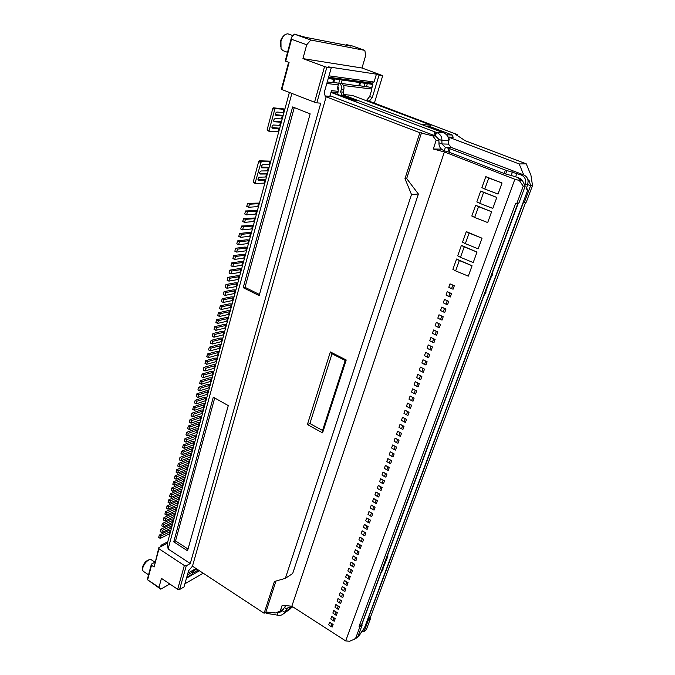 <?xml version="1.0" encoding="UTF-8"?>
<svg xmlns="http://www.w3.org/2000/svg" width="675" height="675" viewBox="0 0 675 675"><rect width="100%" height="100%" fill="white"/><g stroke="black" fill="none" stroke-linecap="round" stroke-linejoin="round"><path stroke-width="1.01" d="M154.946 562.199L151.225 559.718L149.909 559.516C146.737 560.706 144.349 563.49 142.771 567.861L142.602 570.122L143.269 571.261L148.551 574.838M292.967 35.623L287.795 33.792L285.567 34.273C283.483 35.606 281.956 38.002 280.96 41.462L281.045 48.642L282.876 50.617L287.525 52.329M148.913 559.853L148.373 560.039C145.834 560.992 143.927 563.212 142.661 566.705L142.552 569.084M347.06 44.769L351.903 45.816L364.837 50.389L310.837 40.044L294.3 34.13L305.421 37.294L350.941 46.136L347.06 44.769L346.891 45.352M186.308 565.734L190.274 563.532L320.768 103.191L316.82 102.836L326.86 67.238L331.231 67.897L324.312 92.289L325.282 96.728L326.143 96.812L192.468 566.165L188.603 570.729L184.005 586.938L179.601 589.494L186.308 565.734L184.343 565.515L158.979 548.783L158.844 547.636L154.094 567.017L151.521 565.287L151.403 564.123L147.285 579.58L160.76 589.157L169.838 584.018M151.403 564.123L154.929 562.258M160.76 589.157L158.988 587.334L161.435 578.357L177.66 589.3L184.343 565.515M147.285 579.58L158.988 587.334M162 546.016L161.013 545.257L167.763 541.822M160.81 546.623L161.013 545.257M158.844 547.636L167.366 543.282L168.109 548.977L291.87 93.42M289.381 92.45L167.366 543.282M288.588 62.336L281.424 89.108L281.846 89.53L289.077 62.522L285.255 60.893L291.541 37.235L291.532 39.285L306.712 44.761L302.94 58.615L361.994 68.006L365.673 55.527L364.837 50.389M284.065 35.488C280.808 38.483 279.636 42.23 280.538 46.71M346.283 44.305L346.03 45.183M294.3 34.13L291.541 37.235M310.837 40.044L306.712 44.761M364.298 99.959L369.284 101.183L372.305 97.495L379.063 75.119L382.708 75.668L374.321 103.292M369.284 101.183L457.135 134.536L455.701 134.468L465.159 140.695L526.247 163.831L519.202 163.949L448.377 137.033L453.17 137.236L452.258 135.034L446.58 134.764M184.899 583.799L203.209 573.227M179.601 589.494L177.66 589.3M259.284 203.639L249.438 204.23L247.556 203.377L259.445 203.074M258.474 206.643L257.707 206.601L258.517 203.597M247.556 203.377L246.746 206.415L248.628 207.276L257.707 206.601M255.243 218.582L245.396 219.375L243.532 218.514L255.403 217.983M254.441 221.543L253.673 221.518L254.475 218.548M243.532 218.514L242.73 221.527L244.595 222.387L253.673 221.518M251.243 233.347L241.397 234.352L239.549 233.483L248.645 232.47L251.421 232.715M250.45 236.284L249.691 236.267L250.484 233.331M239.549 233.483L238.756 236.453L240.604 237.33L249.691 236.267M247.295 247.944L237.448 249.151L235.609 248.273L244.713 247.067L247.472 247.286M246.51 250.847L245.751 250.838L246.535 247.936M235.609 248.273L234.832 251.21L236.663 252.096L245.751 250.838M243.388 262.381L233.542 263.782L231.719 262.896L240.815 261.503L243.574 261.689M242.612 265.25L241.852 265.25L242.629 262.381M231.719 262.896L230.951 265.798L232.765 266.692L241.852 265.25M239.524 276.649L229.686 278.243L227.872 277.349L236.976 275.78L239.726 275.923M238.764 279.484L237.997 279.501L238.764 276.666M227.872 277.349L227.112 280.218L228.918 281.121L237.997 279.501M235.71 290.756L225.872 292.537L224.075 291.634L233.17 289.887L235.913 290.005M234.951 293.558L234.191 293.583L234.951 290.782M224.075 291.634L223.315 294.469L225.113 295.38L234.191 293.583M231.93 304.703L222.1 306.669L220.32 305.758L229.407 303.843L232.141 303.927M231.188 307.479L230.428 307.513L231.179 304.737M220.32 305.758L219.569 308.568L221.349 309.479L230.428 307.513M228.201 318.499L218.371 320.65L216.599 319.722L225.686 317.638L228.42 317.697M227.458 321.241L226.699 321.283L227.441 318.541M216.599 319.722L215.865 322.498L217.628 323.418L226.699 321.283M224.505 332.142L214.684 334.462L212.929 333.534L222.016 331.282L224.733 331.307M223.779 334.851L223.02 334.91L223.754 332.193M212.929 333.534L212.195 336.277L213.95 337.205L223.02 334.91M220.86 345.634L211.039 348.123L209.292 347.186L218.379 344.773L221.088 344.773M220.134 348.308L219.375 348.376L220.101 345.693M209.292 347.186L208.575 349.903L210.313 350.84L219.375 348.376M217.249 358.973L207.428 361.631L205.698 360.686L214.777 358.121L217.485 358.087M216.532 361.623L215.781 361.699L216.498 359.049M205.698 360.686L204.989 363.369L206.71 364.314L215.781 361.699M213.671 372.17L203.867 374.996L202.146 374.043L211.224 371.317L213.924 371.258M212.963 374.794L212.212 374.878L212.92 372.254M202.146 374.043L201.445 376.692L203.158 377.646L212.212 374.878M210.144 385.223L200.34 388.209L198.636 387.248L207.706 384.37L210.398 384.294M209.444 387.813L208.693 387.914L209.393 385.315M198.636 387.248L197.935 389.872L199.64 390.833L208.693 387.914M206.651 398.132L196.847 401.271L195.159 400.309L204.221 397.288L206.904 397.178M205.951 400.697L205.208 400.807L205.9 398.233M195.159 400.309L194.468 402.907L196.155 403.869L205.208 400.807M203.192 410.906L193.404 414.197L191.725 413.235L200.779 410.062L203.453 409.927M202.5 413.446L201.757 413.556L202.441 411.016M191.725 413.235L191.042 415.8L192.713 416.77L201.757 413.556M199.766 423.546L189.987 426.988L188.325 426.009L197.37 422.702L200.045 422.55M199.091 426.06L198.349 426.178L199.024 423.664M188.325 426.009L187.642 428.549L189.312 429.528L198.349 426.178M196.383 436.05L186.612 439.636L184.958 438.657L194.003 435.215L196.661 435.029M195.716 438.531L194.974 438.666L195.64 436.177M184.958 438.657L184.292 441.172L185.946 442.15L194.974 438.666M193.042 448.419L183.271 452.149L181.626 451.162L190.662 447.584L193.32 447.373M192.375 450.883L191.632 451.018L192.299 448.554M181.626 451.162L180.968 453.651L182.613 454.638L191.632 451.018M189.726 460.662L179.972 464.527L178.335 463.539L187.363 459.827L190.012 459.599M189.068 463.092L188.325 463.236L188.983 460.806M178.335 463.539L177.685 465.995L179.314 466.99L188.325 463.236M186.443 472.778L176.698 476.778L175.078 475.782L184.098 471.943L186.739 471.69M185.794 475.183L185.06 475.335L185.709 472.922M175.078 475.782L174.428 478.212L176.048 479.216L185.06 475.335M183.203 484.76L173.467 488.903L171.855 487.898L180.866 483.933L183.499 483.654M182.554 487.148L181.82 487.299L182.469 484.92M171.855 487.898L171.214 490.303L172.825 491.307L181.82 487.299M179.989 496.623L170.269 500.892L168.666 499.888L177.668 495.796L180.293 495.501M179.356 498.985L178.622 499.146L179.255 496.792M168.666 499.888L168.033 502.267L169.627 503.272L178.622 499.146M176.816 508.368L167.096 512.764L165.51 511.751L174.504 507.541L177.12 507.22M176.183 510.697L175.449 510.874L176.082 508.537M165.51 511.751L164.886 514.105L166.472 515.118L175.449 510.874M173.669 519.986L163.966 524.5L162.388 523.488L171.374 519.168L173.981 518.822M173.045 522.298L172.311 522.475L172.935 520.163M162.388 523.488L161.764 525.825L163.342 526.837L172.311 522.475M170.556 531.487L160.861 536.127L159.292 535.106L168.269 530.668L170.876 530.305M169.94 533.773L169.206 533.959L169.822 531.672M159.292 535.106L158.684 537.418L160.245 538.439L169.206 533.959M270.658 161.637L261.267 161.612L259.343 160.793L270.785 161.156M269.814 164.734L269.047 164.666L269.882 161.561M268.979 167.83L261.681 167.822C261.048 166.598 261.394 165.569 262.718 164.734L269.047 164.666M259.622 173.23L267.443 173.492M267.308 173.998L260.01 174.049C259.377 172.842 259.723 171.813 261.048 170.977L267.376 170.851L268.211 167.754M266.482 177.069L265.705 177.002L266.541 173.931M265.646 180.132L258.339 180.25C257.715 179.052 258.061 178.031 259.386 177.196L265.705 177.002M284.799 109.384L275.425 108.616L273.442 107.831L284.892 109.029M283.922 112.615L283.146 112.497L284.023 109.266M283.053 115.83L275.813 115.273C275.122 113.965 275.468 112.894 276.834 112.05L283.146 112.497M273.662 121.07L281.424 121.863M281.315 122.242L274.075 121.753C273.392 120.462 273.729 119.391 275.096 118.547L281.407 118.927L282.277 115.712M280.454 125.44L279.678 125.331L280.538 122.133M279.585 128.63L272.337 128.208C271.662 126.917 272 125.854 273.358 125.018L279.678 125.331M158.979 548.783L154.094 567.017M275.408 114.607L283.154 115.459M282.184 119.045L281.407 118.927M271.932 127.508L279.695 128.225M278.724 131.802L277.957 131.701L278.817 128.52M275.425 108.616L274.742 109.401L269.106 130.537L269.35 131.363L277.957 131.701M261.293 167.012L269.114 167.341M268.144 170.918L267.376 170.851M257.96 179.407L265.79 179.618M264.819 183.187L264.052 183.127L264.878 180.073M261.267 161.612L255.184 182.706L255.437 183.465L264.052 183.127M172.108 525.749L162.405 530.331L160.836 529.31L169.822 524.931L172.429 524.585M171.484 528.053L170.758 528.238L171.374 525.935M160.836 529.31L160.22 531.63L161.789 532.651L170.758 528.238M175.238 514.19L165.527 518.645L163.941 517.632L172.935 513.371L175.551 513.042M174.606 516.51L173.88 516.687L174.504 514.367M163.941 517.632L163.325 519.978L164.903 520.99L173.88 516.687M178.403 502.512L168.674 506.841L167.088 505.828L176.082 501.685L178.706 501.373M177.761 504.858L177.027 505.027L177.668 502.681M167.088 505.828L166.455 508.199L168.041 509.212L177.027 505.027M181.592 490.708L171.863 494.91L170.26 493.906L179.263 489.881L181.896 489.594M180.951 493.079L180.217 493.239L180.858 490.868M170.26 493.906L169.619 496.302L171.222 497.306L180.217 493.239M184.823 478.786L175.078 482.853L173.467 481.857L182.478 477.951L185.119 477.689M184.174 481.182L183.431 481.334L184.081 478.938M173.467 481.857L172.817 484.279L174.428 485.274L183.431 481.334M188.08 466.737L178.327 470.669L176.707 469.673L185.726 465.902L188.376 465.657M187.431 469.15L186.688 469.302L187.346 466.881M176.707 469.673L176.057 472.12L177.677 473.116L186.688 469.302M191.379 454.553L181.617 458.359L179.98 457.363L189.008 453.718L191.666 453.507M190.713 457L189.979 457.144L190.637 454.697M179.98 457.363L179.322 459.835L180.959 460.831L189.979 457.144M194.704 442.252L184.942 445.913L183.288 444.926L192.324 441.416L194.991 441.222M194.037 444.724L193.295 444.859L193.961 442.378M183.288 444.926L182.621 447.424L184.275 448.411L193.295 444.859M198.07 429.815L188.3 433.325L186.637 432.354L195.682 428.971L198.349 428.802M197.395 432.312L196.653 432.439L197.328 429.941M186.637 432.354L185.963 434.877L187.625 435.856L196.653 432.439M201.479 417.243L191.692 420.609L190.021 419.639L199.066 416.399L201.741 416.256M200.796 419.766L200.045 419.884L200.728 417.361M190.021 419.639L189.338 422.196L191.008 423.166L200.045 419.884M204.913 404.536L195.126 407.759L193.438 406.789L202.492 403.692L205.175 403.574M204.221 407.093L203.479 407.202L204.171 404.646M193.438 406.789L192.746 409.371L194.434 410.341L203.479 407.202M208.389 391.694L198.593 394.757L196.889 393.795L205.959 390.85L208.643 390.749M207.689 394.276L206.947 394.377L207.638 391.795M196.889 393.795L196.197 396.411L197.893 397.373L206.947 394.377M211.908 378.717L202.095 381.62L200.391 380.666L209.461 377.865L212.153 377.798M211.199 381.324L210.448 381.409L211.157 378.802M200.391 380.666L199.682 383.307L201.395 384.261L210.448 381.409M215.46 365.588L205.639 368.331L203.918 367.386L212.996 364.736L215.696 364.694M214.743 368.229L213.992 368.305L214.701 365.664M203.918 367.386L203.209 370.052L204.93 370.997L213.992 368.305M219.046 352.316L209.225 354.898L207.495 353.962L216.574 351.464L219.282 351.447M218.329 354.983L217.569 355.058L218.295 352.392M207.495 353.962L206.778 356.653L208.507 357.598L217.569 355.058M222.674 338.901L212.853 341.314L211.106 340.377L220.185 338.048L222.91 338.057M221.948 341.601L221.198 341.66L221.923 338.96M211.106 340.377L210.381 343.111L212.127 344.039L221.198 341.66M226.353 325.342L216.523 327.577L214.76 326.649L223.847 324.481L226.572 324.523M225.61 328.067L224.859 328.118L225.593 325.392M214.76 326.649L214.026 329.408L215.781 330.337L224.859 328.118M230.065 311.622L220.227 313.681L218.455 312.761L227.543 310.762L230.276 310.829M229.314 314.381L228.555 314.415L229.306 311.664M218.455 312.761L217.713 315.554L219.485 316.474L228.555 314.415M233.82 297.751L223.982 299.624L222.193 298.721L231.28 296.882L234.023 296.983M233.061 300.535L232.301 300.569L233.061 297.776M222.193 298.721L221.442 301.539L223.222 302.451L232.301 300.569M237.617 283.719L227.77 285.415L225.973 284.512L235.069 282.85L237.811 282.985M236.849 286.538L236.09 286.563L236.849 283.745M225.973 284.512L225.214 287.364L227.011 288.267L236.09 286.563M241.456 269.536L231.609 271.038L229.795 270.143L238.891 268.658L241.642 268.827M240.68 272.388L239.92 272.396L240.688 269.544M229.795 270.143L229.028 273.029L230.842 273.923L239.92 272.396M245.337 255.184L235.491 256.492L233.66 255.606L242.755 254.306L245.523 254.509M244.552 258.069L243.793 258.069L244.578 255.184M233.66 255.606L232.883 258.525L234.714 259.411L243.793 258.069M249.269 240.671L239.414 241.777L237.575 240.899L246.67 239.794L249.438 240.022M248.476 243.582L247.708 243.574L248.501 240.654M237.575 240.899L236.79 243.852L238.629 244.73L247.708 243.574M253.243 225.982L243.388 226.884L241.532 226.024L253.403 225.366M252.442 228.935L251.674 228.909L252.475 225.956M241.532 226.024L240.739 229.011L242.595 229.88L251.674 228.909M257.259 211.132L247.413 211.823L245.54 210.971L257.42 210.549M256.449 214.118L255.682 214.076L256.492 211.089M245.54 210.971L244.73 213.992L246.603 214.852L255.682 214.076M379.063 75.119L376.431 74.166L328.421 66.867L331.231 67.897M382.708 75.668L361.994 68.006M302.94 58.615L324.565 66.58L314.55 102.22L281.846 89.53M326.86 67.238L324.565 66.58M376.431 74.166L374.06 82.021L372.279 83.109L372.018 83.97M366.677 100.204L369.698 96.525L371.942 89.058L371.309 87.514M369.698 96.525L372.305 97.495M456.891 135.253L457.135 134.536M199.471 570.763L186.494 578.18M249.438 204.23L248.628 207.276M245.396 219.375L244.595 222.387M241.397 234.352L240.604 237.33M237.448 249.151L236.663 252.096M233.542 263.782L232.765 266.692M229.686 278.243L228.918 281.121M225.872 292.537L225.113 295.38M222.1 306.669L221.349 309.479M218.371 320.65L217.628 323.418M214.684 334.462L213.95 337.205M211.039 348.123L210.313 350.84M207.428 361.631L206.71 364.314M203.867 374.996L203.158 377.646M200.34 388.209L199.64 390.833M196.847 401.271L196.155 403.869M193.404 414.197L192.713 416.77M189.987 426.988L189.312 429.528M186.612 439.636L185.946 442.15M183.271 452.149L182.613 454.638M179.972 464.527L179.314 466.99M176.698 476.778L176.048 479.216M173.467 488.903L172.825 491.307M170.269 500.892L169.627 503.272M167.096 512.764L166.472 515.118M163.966 524.5L163.342 526.837M160.861 536.127L160.245 538.439M259.343 160.793L258.677 161.578L253.277 181.87L253.429 182.604L255.243 183.381M273.442 107.831L272.767 108.616L267.148 129.735L267.317 130.537L269.198 131.296M187.54 550.808L228.285 405.608L213.292 397.178L173.753 541.839L187.54 550.808M190.274 563.532L168.109 548.977M259.158 295.608L310.154 113.856L292.629 106.937L243.219 287.685L259.158 295.608M162.405 530.331L161.789 532.651M165.527 518.645L164.903 520.99M168.674 506.841L168.041 509.212M171.863 494.91L171.222 497.306M175.078 482.853L174.428 485.274M178.327 470.669L177.677 473.116M181.617 458.359L180.959 460.831M184.942 445.913L184.275 448.411M188.3 433.325L187.625 435.856M191.692 420.609L191.008 423.166M195.126 407.759L194.434 410.341M198.593 394.757L197.893 397.373M202.095 381.62L201.395 384.261M205.639 368.331L204.93 370.997M209.225 354.898L208.507 357.598M212.853 341.314L212.127 344.039M216.523 327.577L215.781 330.337M220.227 313.681L219.485 316.474M223.982 299.624L223.222 302.451M227.77 285.415L227.011 288.267M231.609 271.038L230.842 273.923M235.491 256.492L234.714 259.411M239.414 241.777L238.629 244.73M243.388 226.884L242.595 229.88M247.413 211.823L246.603 214.852M328.97 75.845L374.06 82.021M198.34 570.021L193.506 572.771L192.822 572.341M188.038 549.045L175.534 540.92L173.753 541.839M175.534 540.92L214.709 397.972M316.82 102.836L314.55 102.22M259.462 294.511L245.025 287.339L243.219 287.685M245.025 287.339L294.275 107.587M372.279 83.109L328.582 77.22M448.521 139.227L449.288 139.261L448.436 141.801M448.377 137.033L449.288 139.261M519.202 163.949L523.733 174.918M527.968 179.947L528.82 179.896L528.508 180.731L529.293 181.035L528.82 179.896M527.538 184.469L530.592 185.65L524.357 202.348L526.298 202.129L532.516 185.515L530.592 185.65L529.293 181.035M532.516 185.515L530.913 175.146L526.247 163.831M337.745 94.289L338.352 89.176L337.112 89.024L338.302 84.89L326.81 83.472M325.105 95.934L329.797 96.415L331.459 90.61L337.753 91.319M343.339 94.466L352.333 95.437L431.08 125.17L430.549 126.816L452.258 135.034M371.942 89.058L343.516 85.539M361.167 631.716L364.112 631.446L366.39 629.513L370.71 617.971L370.659 616.722L525.513 202.61L526.298 202.129M187.937 573.1L196.045 568.51M326.143 96.812L419.858 132.722L404.983 178.622L411.497 194.518L285.365 578.34L274.404 581.504L264.119 613.246L192.468 566.165M346.207 359.977L330.353 351.937L307.378 424.533L322.574 432.886L346.207 359.977L345.203 360.467L332.016 353.776L309.884 423.52L307.378 424.533M285.685 61.256L291.532 39.285M151.521 565.287L147.698 579.656M371.984 87.531L372.912 84.442L371.672 83.843L328.345 78.064M426.769 126.579L430.549 126.816M520.467 178.622L518.265 178.732L522.231 180.267L519.286 180.436L523.235 186.182L516.932 203.183L518.948 202.956L525.234 186.038L523.235 186.182M519.286 180.436L514.848 179.272L444.386 151.951L433.299 148.998L441.408 149.133M528.508 180.731L528.128 181.432M338.572 87.142L337.677 87.041M331.087 91.91L337.593 92.635M338.302 84.89L338.251 83.168M339.221 83.152C341.221 84.552 341.913 86.628 341.314 89.378L340.597 91.851L341.921 95.091L357.083 101.056L330.995 92.247M338.276 84.189L338.563 83.211M338.352 89.176L337.897 86.282M431.08 125.17L421.386 124.537M370.71 617.971L368.44 619.861L364.112 631.446L362.332 630.315M516.932 203.183L515.514 203.749L359.058 626.366L359.809 627.05L355.463 638.769L349.549 641.25L345.676 640.904L291.845 606.209L282.175 605.247L280.26 611.027L283.728 608.58M192.561 570.485L192.957 571.843L192.316 574.096L186.756 577.268M435.831 135.987L432.776 135.852L419.858 132.722M329.906 96.044L331.256 96.188M280.26 611.027L275.628 612.951L265.908 612.006L264.119 613.246M275.957 581.057L265.908 612.006M285.365 578.34L292.688 573.505L418.382 194.02L411.497 194.518M404.983 178.622L406.671 178.554L418.382 194.02M421.521 132.798L406.671 178.554M330.353 351.937L332.016 353.776M322.574 432.886L322.54 430.456L345.203 360.467M309.884 423.52L322.54 430.456M372.912 84.442L332.918 78.68L333.712 79.279L328.202 78.553M522.231 180.267L525.234 186.038M433.299 148.998L436.118 140.484L438.902 140.577M514.848 179.272L345.676 640.904M291.845 606.209L444.386 151.951M474.677 217.451L487.696 222.573L491.619 211.748L475.639 205.251L471.817 216.025L474.677 217.451L478.524 206.66L475.639 205.251M479.714 203.318L492.826 208.398L496.792 197.454L480.693 191.025L476.828 201.918L479.714 203.318L483.604 192.409L480.693 191.025M484.802 189.034L498.015 194.062L502.023 183.001L485.798 176.648L481.891 187.658L484.802 189.034L488.734 177.998L485.798 176.648M455.642 270.886L468.298 276.142L472.061 265.764L456.553 259.023L452.891 269.35L455.642 270.886L459.329 260.542L456.553 259.023M460.468 257.335L473.217 262.558L477.014 252.07L461.396 245.388L457.692 255.833L460.468 257.335L464.197 246.881L461.396 245.388M465.345 243.641L478.187 248.83L482.026 238.224L466.29 231.609L462.544 242.156L465.345 243.641L469.117 233.069L466.29 231.609M329.602 622.232L328.683 624.805L330.919 626.467L331.838 623.894L329.602 622.232L333.113 624.476L332.193 627.05L330.919 626.467M331.687 616.368L330.767 618.95L333.011 620.612L333.931 618.022L331.687 616.368L335.213 618.612L334.285 621.194L333.011 620.612M333.788 610.47L332.859 613.069L335.112 614.722L336.04 612.124L333.788 610.47L337.323 612.706L336.395 615.305L335.112 614.722M335.897 604.538L334.969 607.154L337.23 608.808L338.158 606.192L335.897 604.538L339.449 606.774L338.512 609.39L337.23 608.808M338.015 598.573L337.087 601.206L339.356 602.851L340.293 600.227L338.015 598.573L341.584 600.809L340.639 603.433L339.356 602.851M340.149 592.583L339.213 595.223L341.491 596.869L342.436 594.228L340.149 592.583L343.727 594.81L342.782 597.451L341.491 596.869M342.301 586.55L341.348 589.208L343.642 590.853L344.587 588.195L342.301 586.55L345.887 588.777L344.933 591.435L343.642 590.853M344.452 580.492L343.507 583.166L345.802 584.803L346.756 582.128L344.452 580.492L348.055 582.711L347.102 585.385L345.802 584.803M346.621 574.4L345.668 577.083L347.971 578.711L348.933 576.028L346.621 574.4L350.241 576.61L349.279 579.302L347.971 578.711M348.806 568.266L347.844 570.966L350.156 572.594L351.127 569.894L348.806 568.266L352.434 570.476L351.473 573.176L350.156 572.594M351 562.106L350.03 564.823L352.358 566.443L353.329 563.726L351 562.106L354.645 564.308L353.666 567.025L352.358 566.443M353.202 555.905L352.232 558.638L354.569 560.258L355.539 557.525L353.202 555.905L356.864 558.107L355.885 560.841L354.569 560.258M355.421 549.678L354.442 552.42L356.788 554.032L357.767 551.289L355.421 549.678L359.092 551.872L358.113 554.614L356.788 554.032M357.649 543.409L356.67 546.168L359.024 547.779L360.011 545.012L357.649 543.409L361.336 545.594L360.349 548.362L359.024 547.779M359.893 537.106L358.906 539.882L361.268 541.485L362.264 538.709L359.893 537.106L363.597 539.291L362.602 542.067L361.268 541.485M362.146 530.769L361.15 533.562L363.53 535.157L364.525 532.364L362.146 530.769L365.867 532.946L364.863 535.739L363.53 535.157M364.416 524.391L363.42 527.2L365.799 528.795L366.803 525.985L364.416 524.391L368.145 526.567L367.141 529.377L365.799 528.795M366.694 517.978L365.69 520.805L368.086 522.391L369.098 519.564L366.694 517.978L370.448 520.147L369.436 522.973L368.086 522.391M368.989 511.532L367.985 514.375L370.389 515.962L371.402 513.118L368.989 511.532L372.752 513.7L371.739 516.544L370.389 515.962M371.301 505.052L370.28 507.904L372.701 509.482L373.722 506.621L371.301 505.052L375.072 507.203L374.051 510.064L372.701 509.482M373.621 498.53L372.6 501.398L375.022 502.976L376.051 500.099L373.621 498.53L377.409 500.681L376.38 503.558L375.022 502.976M375.95 491.965L374.929 494.859L377.367 496.429L378.397 493.535L375.95 491.965L379.763 494.117L378.726 497.011L377.367 496.429M378.304 485.376L377.266 488.278L379.713 489.839L380.759 486.928L378.304 485.376L382.126 487.51L381.08 490.421L379.713 489.839M380.658 478.735L379.62 481.663L382.084 483.216L383.13 480.288L380.658 478.735L384.497 480.87L383.451 483.798L382.084 483.216M383.037 472.061L381.991 475.006L384.463 476.558L385.509 473.614L383.037 472.061L386.893 474.188L385.838 477.132L384.463 476.558M385.425 465.353L384.37 468.307L386.851 469.851L387.914 466.889L385.425 465.353L389.298 467.471L388.235 470.433L386.851 469.851M387.83 458.603L386.767 461.573L389.264 463.109L390.327 460.131L387.83 458.603L391.711 460.713L390.648 463.691L389.264 463.109M390.243 451.811L389.18 454.798L391.686 456.334L392.749 453.338L390.243 451.811L394.149 453.921L393.069 456.916L391.686 456.334M392.673 444.977L391.601 447.989L394.116 449.516L395.196 446.504L392.673 444.977L396.588 447.078L395.516 450.09L394.116 449.516M395.12 438.109L394.04 441.138L396.571 442.657L397.651 439.619L395.12 438.109L399.052 440.201L397.972 443.23L396.571 442.657M397.583 431.19L396.495 434.244L399.035 435.755L400.123 432.7L397.583 431.19L401.532 433.282L400.435 436.328L399.035 435.755M400.056 424.238L398.967 427.309L401.515 428.811L402.604 425.748L400.056 424.238L404.021 426.322L402.924 429.393L401.515 428.811M402.545 417.243L401.448 420.331L404.004 421.833L405.11 418.745L402.545 417.243L406.527 419.318L405.422 422.407L404.004 421.833M405.042 410.214L403.945 413.311L406.519 414.804L407.624 411.699L405.042 410.214L409.042 412.282L407.936 415.387L406.519 414.804M407.565 403.135L406.451 406.249L409.042 407.742L410.155 404.62L407.565 403.135L411.581 405.194L410.459 408.316L409.042 407.742M410.096 396.014L408.983 399.153L411.581 400.629L412.703 397.491L410.096 396.014L414.129 398.064L413.007 401.212L411.581 400.629M412.644 388.851L411.522 392.006L414.129 393.483L415.26 390.319L412.644 388.851L416.694 390.892L415.564 394.057L414.129 393.483M415.209 381.645L414.079 384.817L416.703 386.286L417.833 383.105L415.209 381.645L419.276 383.678L418.137 386.859L416.703 386.286M417.791 374.389L416.652 377.587L419.285 379.046L420.432 375.848L417.791 374.389L421.875 376.422L420.727 379.62L419.285 379.046M420.39 367.099L419.243 370.313L421.883 371.765L423.039 368.542L420.39 367.099L424.491 369.124L423.335 372.338L421.883 371.765M422.997 359.758L421.85 362.998L424.507 364.441L425.663 361.201L422.997 359.758L427.115 361.775L425.959 365.015L424.507 364.441M425.63 352.375L424.465 355.632L427.14 357.067L428.296 353.81L425.63 352.375L429.764 354.383L428.6 357.64L427.14 357.067M428.271 344.95L427.106 348.224L429.781 349.65L430.954 346.376L428.271 344.95L432.422 346.95L431.249 350.224L429.781 349.65M430.928 337.475L429.756 340.765L432.447 342.191L433.628 338.892L430.928 337.475L435.105 339.466L433.924 342.765L432.447 342.191M433.603 329.957L432.422 333.264L435.13 334.682L436.32 331.366L433.603 329.957L437.797 331.931L436.607 335.256L435.13 334.682M436.295 322.388L435.113 325.721L437.83 327.122L439.02 323.789L436.295 322.388L440.505 324.363L439.315 327.696L437.83 327.122M439.003 314.769L437.813 318.127L440.547 319.528L441.745 316.162L439.003 314.769L443.23 316.735L442.032 320.093L440.547 319.528M441.728 307.108L440.53 310.492L443.273 311.875L444.487 308.492L441.728 307.108L445.981 309.066L444.766 312.449L443.273 311.875M444.479 299.405L443.264 302.797L446.023 304.18L447.238 300.78L444.479 299.405L448.74 301.345L447.525 304.754L446.023 304.18M447.238 291.642L446.023 295.068L448.791 296.435L450.014 293.009L447.238 291.642L451.516 293.583L450.292 297.008L448.791 296.435M450.014 283.837L448.791 287.28L451.575 288.638L452.807 285.196L450.014 283.837L454.317 285.77L453.085 289.212L451.575 288.638M524.357 202.348L523.268 202.871L525.513 202.61M370.659 616.722L368.044 618.899L523.268 202.871M368.44 619.861L368.044 618.899M365.124 83.278L364.179 86.451L358.805 85.582M371.976 87.573L364.238 86.273M359.657 82.713L358.703 85.928L338.833 83.033M330.952 92.399L434.953 131.92L433.822 135.354L329.999 95.707M333.712 79.279L332.75 82.637L327.24 81.945M339.736 79.912L338.774 83.236L332.859 82.266M434.953 131.92L436.531 132.427C440.303 134.047 442.083 136.738 441.88 140.51L441.956 143.952L438.961 142.796L438.868 139.362L441.88 140.51L448.47 140.738C448.782 137.025 447.12 134.376 443.492 132.781L344.377 95.352L341.921 95.091M340.597 91.851L343.06 92.129L344.377 95.352M343.06 92.129L343.777 89.665C344.343 87.269 343.828 85.328 342.242 83.843M196.813 569.017L194.147 570.527L193.328 570.046M192.957 571.843L187.397 575.007M355.463 638.769L357.809 636.787L362.154 625.101L359.809 627.05M194.147 570.527L193.506 572.771M436.118 140.484L432.776 135.852M334.716 79.245L333.754 82.595M342.073 80.384L341.111 83.7M360.534 82.671L359.589 85.868M367.301 83.725L366.356 86.889M478.524 206.66L491.619 211.748M483.604 192.409L496.792 197.454M488.734 177.998L502.023 183.001M459.329 260.542L472.061 265.764M464.197 246.881L477.014 252.07M469.117 233.069L482.026 238.224M331.838 623.894L333.113 624.476M333.931 618.022L335.213 618.612M336.04 612.124L337.323 612.706M338.158 606.192L339.449 606.774M340.293 600.227L341.584 600.809M342.436 594.228L343.727 594.81M344.587 588.195L345.887 588.777M346.756 582.128L348.055 582.711M348.933 576.028L350.241 576.61M351.127 569.894L352.434 570.476M353.329 563.726L354.645 564.308M355.539 557.525L356.864 558.107M357.767 551.289L359.092 551.872M360.011 545.012L361.336 545.594M362.264 538.709L363.597 539.291M364.525 532.364L365.867 532.946M366.803 525.985L368.145 526.567M369.098 519.564L370.448 520.147M371.402 513.118L372.752 513.7M373.722 506.621L375.072 507.203M376.051 500.099L377.409 500.681M378.397 493.535L379.763 494.117M380.759 486.928L382.126 487.51M383.13 480.288L384.497 480.87M385.509 473.614L386.893 474.188M387.914 466.889L389.298 467.471M390.327 460.131L391.711 460.713M392.749 453.338L394.149 453.921M395.196 446.504L396.588 447.078M397.651 439.619L399.052 440.201M400.123 432.7L401.532 433.282M402.604 425.748L404.021 426.322M405.11 418.745L406.527 419.318M407.624 411.699L409.042 412.282M410.155 404.62L411.581 405.194M412.703 397.491L414.129 398.064M415.26 390.319L416.694 390.892M417.833 383.105L419.276 383.678M420.432 375.848L421.875 376.422M423.039 368.542L424.491 369.124M425.663 361.201L427.115 361.775M428.296 353.81L429.764 354.383M430.954 346.376L432.422 346.95M433.628 338.892L435.105 339.466M436.32 331.366L437.797 331.931M439.02 323.789L440.505 324.363M441.745 316.162L443.23 316.735M444.487 308.492L445.981 309.066M447.238 300.78L448.74 301.345M450.014 293.009L451.516 293.583M452.807 285.196L454.317 285.77M521.952 180.166L520.163 178.478L515.649 176.74L505.651 173.981L506.891 170.556L521.421 175.07C525.116 176.968 526.39 180.056 525.243 184.343L524.863 185.372M433.822 135.354L435.4 135.852L438.868 139.362M443.492 132.781L436.531 132.427L435.4 135.852M283.542 608.884L277.973 612.807L277.214 615.102C279.568 615.786 281.644 615.347 283.449 613.786L284.673 612.183L282.386 610.698L281.568 611.592L277.973 612.807L276.548 612.571M518.948 202.956L515.514 203.749M517.852 203.487L361.758 624.122L359.058 626.366M361.758 624.122L362.154 625.101M448.369 144.129L451.457 147.53L445.373 147.403L441.956 143.952L448.369 144.129L448.47 140.738M266.304 612.048L265.975 613.043L265.174 612.512M265.975 613.043L266.87 613.389L267.275 612.141M277.214 615.102L266.87 613.389M358.298 636.66L364.542 627.657L527.504 190.738L527.622 189.118L526.272 189.194L527.639 184.182C528.787 179.921 527.521 176.85 523.842 174.96L451.457 147.53M291.819 607.011L290.554 608.723L283.449 613.794M291.338 606.158L291.094 606.892L287.508 608.108L286.698 608.993L284.403 607.508L282.386 610.698M518.206 203.318L492.573 272.371L492.151 275.67L491.122 277.045L485.865 291.203L486 292.224L483.806 295.988L387.855 554.47L387.813 556.521L382.666 569.126L383.164 568.814L382.961 569.582L380.945 573.092L361.884 624.442M450.166 148.804L505.415 170.092L504.174 173.509L449.027 152.17L450.166 148.804L445.373 147.403L444.243 150.77C440.522 149.183 438.758 146.526 438.961 142.796M505.415 170.092L506.891 170.556M289.389 607.078L286.698 608.993L284.673 612.183L291.727 607.163M284.403 607.508L285.668 605.872M357.033 637.445L353.734 639.495M485.376 290.993L485.865 291.203M490.632 276.834L491.122 277.045M449.027 152.17L444.243 150.77M504.174 173.509L505.651 173.981M293.532 607.306L291.094 606.892M258.677 161.578L260.601 162.405M272.767 108.616L274.742 109.401M269.106 130.537L267.148 129.735M255.184 182.706L253.277 181.87M355.919 100.398L355.776 100.87M343.777 89.665L341.314 89.378M193.624 570.181L192.982 572.425M372.684 84.434L371.739 87.573M334.024 78.992L333.07 82.342M359.868 82.426L358.923 85.624M434.97 135.726L436.101 132.3M526.129 188.561L527.538 189.11M357.952 636.398L360.028 634.635M527.639 184.182L525.243 184.343M521.421 175.07L523.842 174.96M382.961 569.582L382.168 569.109M387.163 557.702L386.539 557.331M387.02 556.057L387.813 556.521M485.072 291.811L486 292.224M490.7 276.64L491.434 276.961M491.214 275.257L492.151 275.67M515.649 176.74L516.898 173.332M449.027 148.432L447.896 151.799M511.245 175.34L512.485 171.931M267.317 130.537L269.266 131.347M253.429 182.604L255.327 183.448M527.622 189.118L526.129 188.536M359.454 635.69L356.636 638.077M287.516 608.091L288.301 607.542"/></g></svg>

